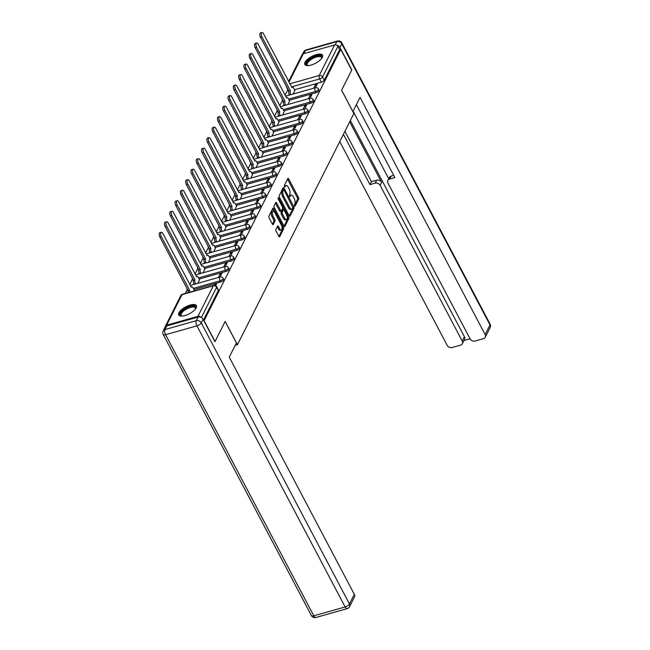 <?xml version="1.0" encoding="UTF-8"?>
<svg xmlns="http://www.w3.org/2000/svg" width="650" height="650" viewBox="0 0 650 650"><rect width="100%" height="100%" fill="white"/><g stroke="black" fill="none" stroke-linecap="round" stroke-linejoin="round"><path stroke-width="0.97" d="M294.491 205.831L295.108 206.091L298.642 199.062A1.259 0.552 74.2 0 0 298.439 197.373L288.706 178.904A1.259 0.552 74.2 0 0 288.023 178.36A1.259 0.552 74.2 0 0 287.828 178.547L284.286 185.575L284.911 187.143L285.504 186.103A4.03 1.779 74.2 0 1 286.138 185.51A4.03 1.779 74.2 0 1 288.299 187.265L289.112 188.801A4.03 1.779 74.2 0 1 289.778 194.204L289.461 196.292L289.941 196.682L290.534 195.642A4.03 1.779 74.2 0 1 291.168 195.049A4.03 1.779 74.2 0 1 293.329 196.804L294.141 198.339A4.03 1.779 74.2 0 1 294.808 203.743L294.491 205.831M322.311 57.395A10.002 3.892 -27.8 0 0 322.522 55.169A10.002 3.892 -27.8 0 0 314.104 55.348A10.002 3.892 -27.8 0 0 305.045 62.278A10.002 3.892 -27.8 0 0 304.826 64.504A10.002 3.892 -27.8 0 0 313.251 64.326A10.002 3.892 -27.8 0 0 322.311 57.395M196.178 307.873A10.002 3.892 -27.8 0 0 196.389 305.646A10.002 3.892 -27.8 0 0 187.972 305.825A10.002 3.892 -27.8 0 0 178.904 312.756A10.002 3.892 -27.8 0 0 178.693 314.982A10.002 3.892 -27.8 0 0 187.111 314.803A10.002 3.892 -27.8 0 0 196.178 307.873M275.892 229.442A1.259 0.552 74.2 0 0 276.096 231.132L278.826 236.307A1.259 0.552 74.2 0 0 279.508 236.86A1.259 0.552 74.2 0 0 279.703 236.673L283.636 228.865A1.259 0.552 74.2 0 0 283.424 227.175L273.691 208.715A1.259 0.552 74.2 0 0 273.016 208.162A1.259 0.552 74.2 0 0 272.821 208.349L268.889 216.158A1.259 0.552 74.2 0 0 269.092 217.847L272.391 224.104A1.259 0.552 74.2 0 0 273.073 224.648A1.259 0.552 74.2 0 0 273.268 224.469L274.95 221.122A1.259 0.552 74.2 0 0 274.747 219.44L273.106 216.336A3.364 1.487 74.2 0 1 273.081 211.323A3.364 1.487 74.2 0 1 274.893 212.794L281.296 224.949A3.364 1.487 74.2 0 1 281.32 229.962A3.364 1.487 74.2 0 1 279.516 228.491L278.444 226.46A1.259 0.552 74.2 0 0 277.769 225.916A1.259 0.552 74.2 0 0 277.574 226.102L275.892 229.442M340.738 49.343L351.699 70.135L341.583 90.228L353.868 113.531L237.445 344.727L225.16 321.425L215.044 341.51L204.076 320.718L340.738 49.343L339.625 49.66L337.919 46.418L322.546 76.952A2.567 0.999 152.2 0 1 319.654 78.926L291.517 86.889M289.193 215.735A1.259 0.552 74.2 0 0 289.868 216.279A1.259 0.552 74.2 0 0 290.062 216.092L293.995 208.293A1.259 0.552 74.2 0 0 293.792 206.602L284.058 188.134A1.259 0.552 74.2 0 0 283.376 187.59A1.259 0.552 74.2 0 0 283.181 187.777L279.248 195.585A1.259 0.552 74.2 0 0 279.459 197.267L289.193 215.735M288.819 218.579L284.887 226.387A1.259 0.552 74.2 0 1 284.684 226.566A1.259 0.552 74.2 0 1 284.009 226.021L274.276 207.553A1.259 0.552 74.2 0 1 274.072 205.871L275.754 202.532A1.259 0.552 74.2 0 1 275.949 202.345A1.259 0.552 74.2 0 1 276.624 202.889L280.572 210.381A1.259 0.552 74.2 0 0 281.247 210.933A1.259 0.552 74.2 0 0 281.45 210.746L282.563 208.528A1.259 0.552 74.2 0 0 282.352 206.838L278.249 199.046L278.241 197.73L278.712 198.12L288.608 216.889A1.259 0.552 74.2 0 1 288.819 218.579L287.706 218.887L284.066 226.119M287.828 89.733L285.074 95.225M283.018 100.522A2.567 0.999 152.2 0 1 282.539 100.246L279.776 105.739M277.241 110.768L274.479 116.253M272.423 121.55A2.567 0.999 152.2 0 1 271.944 121.282L269.181 126.766M267.126 132.064A2.567 0.999 152.2 0 1 266.646 131.796L263.892 137.28M261.836 142.586A2.567 0.999 152.2 0 1 261.357 142.309L258.594 147.794M256.539 153.099A2.567 0.999 152.2 0 1 256.059 152.823L253.297 158.316M251.241 163.613A2.567 0.999 152.2 0 1 250.762 163.337L248.007 168.829M245.472 173.859L242.71 179.343M240.654 184.641A2.567 0.999 152.2 0 1 240.175 184.373L237.412 189.857M235.357 195.162A2.567 0.999 152.2 0 1 234.877 194.886L232.115 200.371M230.059 205.676A2.567 0.999 152.2 0 1 229.58 205.4L226.826 210.884M224.77 216.19A2.567 0.999 152.2 0 1 224.291 215.914L221.528 221.406M219.472 226.704A2.567 0.999 152.2 0 1 218.993 226.428L216.231 231.92M214.175 237.217A2.567 0.999 152.2 0 1 213.696 236.949L210.941 242.434M208.886 247.731A2.567 0.999 152.2 0 1 208.406 247.463L205.644 252.947M203.588 258.253A2.567 0.999 152.2 0 1 203.109 257.977L200.346 263.461M198.291 268.767A2.567 0.999 152.2 0 1 197.811 268.491L195.049 273.983M192.993 279.281A2.567 0.999 152.2 0 1 192.514 279.004L189.759 284.497M187.704 289.794A2.567 0.999 152.2 0 1 187.224 289.518L185.234 293.483M200.923 317.289A2.567 2.072 -153.3 0 0 197.949 316.331L166.619 325.195A2.567 2.072 -153.3 0 0 165.425 326.129A2.567 2.072 -153.3 0 0 165.246 326.942M339.625 49.66L324.252 80.194A2.567 0.999 152.2 0 1 321.36 82.168L294.523 89.765M288.649 81.445L302.079 54.763A2.567 2.072 26.7 0 1 303.274 53.82L334.604 44.956A2.567 2.072 26.7 0 1 337.919 46.418M310.026 98.264L311.862 94.624L310.196 95.095L310.928 96.476M287.885 104.528L289.575 100.929M304.728 108.778L306.564 105.138L304.899 105.609L305.63 106.99M282.588 115.05L284.277 111.442M299.431 119.291L301.267 115.651L299.609 116.122L300.332 117.504M277.29 125.564L278.98 121.964M294.141 129.813L295.969 126.165L294.312 126.636L295.043 128.018M271.993 136.077L273.691 132.478M288.844 140.327L290.68 136.687L289.014 137.15L289.746 138.531M266.703 146.591L268.393 142.992M283.546 150.841L285.382 147.201L283.725 147.672L284.448 149.053M261.406 157.105L263.096 153.506M278.257 161.354L280.085 157.714L278.428 158.186L279.151 159.567M256.108 167.627L257.806 164.019M272.959 171.868L274.796 168.228L273.13 168.699L273.861 170.081M250.819 178.141L252.509 174.533M267.662 182.382L269.498 178.742L267.832 179.213L268.564 180.594M245.521 188.654L247.211 185.055M262.364 192.904L264.201 189.256L262.543 189.727L263.266 191.108M240.224 199.168L241.914 195.569M257.075 203.418L258.903 199.778L257.246 200.249L257.977 201.63M234.926 209.682L236.624 206.082M251.778 213.931L253.614 210.291L251.948 210.762L252.679 212.144M229.637 220.196L231.327 216.596M246.48 224.445L248.316 220.805L246.659 221.276L247.382 222.658M224.339 230.717L226.029 227.11M241.191 234.959L243.019 231.319L241.361 231.79L242.084 233.171M219.042 241.231L220.74 237.624M235.893 245.481L237.729 241.832L236.064 242.304L236.795 243.685M213.752 251.745L215.443 248.146M230.596 255.994L232.432 252.354L230.766 252.818L231.498 254.199M208.455 262.259L210.145 258.659M225.298 266.508L227.134 262.868L225.477 263.339L226.2 264.721M203.157 272.773L204.847 269.173M220.009 277.022L221.837 273.382L220.179 273.853L220.911 275.234M197.86 283.286L199.558 279.687M215.67 285.634L216.547 283.896L214.882 284.367L215.516 285.561M193.976 291.005L194.261 290.201M220.748 281.954L220.147 280.808A2.567 0.999 152.2 0 0 223.088 278.257L223.697 279.411A2.567 0.999 -27.8 0 1 220.748 281.954L193.919 289.551M226.046 271.44L225.436 270.286A2.567 0.999 152.2 0 0 228.386 267.743L228.995 268.897A2.567 0.999 -27.8 0 1 226.046 271.44L199.209 279.037M231.343 260.926L230.734 259.773A2.567 0.999 152.2 0 0 233.683 257.229L234.293 258.383A2.567 0.999 -27.8 0 1 231.343 260.926L204.506 268.523M236.632 250.412L236.031 249.259A2.567 0.999 152.2 0 0 238.981 246.716L239.582 247.861A2.567 0.999 -27.8 0 1 236.632 250.412L209.804 258.001M241.93 239.891L241.329 238.745A2.567 0.999 152.2 0 0 244.27 236.202L244.879 237.347A2.567 0.999 -27.8 0 1 241.93 239.891L215.093 247.488M247.227 229.377L246.618 228.231A2.567 0.999 152.2 0 0 249.568 225.688L250.177 226.834A2.567 0.999 -27.8 0 1 247.227 229.377L220.391 236.974M252.525 218.863L251.916 217.717A2.567 0.999 152.2 0 0 254.865 215.166L255.466 216.32A2.567 0.999 -27.8 0 1 252.525 218.863L225.688 226.46M257.814 208.349L257.213 207.196A2.567 0.999 152.2 0 0 260.154 204.653L260.764 205.806A2.567 0.999 -27.8 0 1 257.814 208.349L230.986 215.946M263.112 197.836L262.502 196.682A2.567 0.999 152.2 0 0 265.452 194.139L266.061 195.293A2.567 0.999 -27.8 0 1 263.112 197.836L236.275 205.424M268.409 187.314L267.8 186.168A2.567 0.999 152.2 0 0 270.749 183.625L271.359 184.771A2.567 0.999 -27.8 0 1 268.409 187.314L241.572 194.911M273.699 176.8L273.098 175.654A2.567 0.999 152.2 0 0 276.047 173.111L276.648 174.257A2.567 0.999 -27.8 0 1 273.699 176.8L246.87 184.397M278.996 166.286L278.395 165.141A2.567 0.999 152.2 0 0 281.336 162.597L281.946 163.743A2.567 0.999 -27.8 0 1 278.996 166.286L252.159 173.883M284.294 155.773L283.684 154.619A2.567 0.999 152.2 0 0 286.634 152.076L287.243 153.229A2.567 0.999 -27.8 0 1 284.294 155.773L257.457 163.369M289.591 145.259L288.982 144.105A2.567 0.999 152.2 0 0 291.931 141.562L292.533 142.716A2.567 0.999 -27.8 0 1 289.591 145.259L262.754 152.856M294.881 134.745L294.279 133.591A2.567 0.999 152.2 0 0 297.221 131.048L297.83 132.194A2.567 0.999 -27.8 0 1 294.881 134.745L268.052 142.334M300.178 124.223L299.569 123.077A2.567 0.999 152.2 0 0 302.518 120.534L303.127 121.68A2.567 0.999 -27.8 0 1 300.178 124.223L273.341 131.82M305.476 113.709L304.866 112.564A2.567 0.999 152.2 0 0 307.816 110.021L308.425 111.166A2.567 0.999 -27.8 0 1 305.476 113.709L278.639 121.306M310.765 103.196L310.164 102.05A2.567 0.999 152.2 0 0 313.113 99.499L313.714 100.653A2.567 0.999 -27.8 0 1 310.765 103.196L283.936 110.793M316.062 92.682L315.461 91.528A2.567 0.999 152.2 0 0 318.402 88.985L319.012 90.139A2.567 0.999 -27.8 0 1 316.062 92.682L289.226 100.279M237.445 344.727L235.186 345.369M315.323 87.75L317.151 84.11L315.494 84.581L316.217 85.962M293.174 94.014L294.873 90.415M315.494 84.581L313.658 88.221M186.924 288.324A2.567 2.567 0 0 0 187.224 289.518L187.826 290.672A2.567 0.999 -27.8 0 0 188.264 290.94M192.221 277.81A2.567 2.567 0 0 0 192.514 279.004L193.123 280.158A2.567 0.999 -27.8 0 0 193.562 280.426M197.519 267.296A2.567 2.567 0 0 0 197.811 268.491L198.421 269.644A2.567 0.999 -27.8 0 0 198.859 269.904M202.808 256.783A2.567 2.567 0 0 0 203.109 257.977L203.71 259.123A2.567 0.999 -27.8 0 0 204.149 259.391M208.106 246.261A2.567 2.567 0 0 0 208.406 247.463L209.007 248.609A2.567 0.999 -27.8 0 0 209.446 248.877M213.403 235.747A2.567 2.567 0 0 0 213.696 236.949L214.305 238.095A2.567 0.999 -27.8 0 0 214.744 238.363M218.701 225.233A2.567 2.567 0 0 0 218.993 226.428L219.602 227.581A2.567 0.999 -27.8 0 0 220.041 227.849M223.99 214.719A2.567 2.567 0 0 0 224.291 215.914L224.892 217.068A2.567 0.999 -27.8 0 0 225.331 217.336M229.287 204.206A2.567 2.567 0 0 0 229.58 205.4L230.189 206.546A2.567 0.999 -27.8 0 0 230.628 206.814M234.585 193.692A2.567 2.567 0 0 0 234.877 194.886L235.487 196.032A2.567 0.999 -27.8 0 0 235.926 196.3M239.874 183.17A2.567 2.567 0 0 0 240.175 184.373L240.776 185.518A2.567 0.999 -27.8 0 0 241.215 185.786M245.952 174.127A2.567 0.999 152.2 0 1 245.472 173.851L246.074 175.004A2.567 0.999 -27.8 0 0 246.512 175.273M250.469 162.143A2.567 2.567 0 0 0 250.762 163.337L251.371 164.491A2.567 0.999 -27.8 0 0 251.81 164.759M255.767 151.629A2.567 2.567 0 0 0 256.059 152.823L256.669 153.977A2.567 0.999 -27.8 0 0 257.108 154.237M261.056 141.115A2.567 2.567 0 0 0 261.357 142.309L261.958 143.455A2.567 0.999 -27.8 0 0 262.397 143.723M266.354 130.593A2.567 2.567 0 0 0 266.646 131.796L267.256 132.941A2.567 0.999 -27.8 0 0 267.694 133.209M271.651 120.079A2.567 2.567 0 0 0 271.944 121.282L272.553 122.428A2.567 0.999 -27.8 0 0 272.992 122.696M277.721 111.036A2.567 0.999 152.2 0 1 277.241 110.76L277.842 111.914A2.567 0.999 -27.8 0 0 278.281 112.182M282.238 99.052A2.567 2.567 0 0 0 282.539 100.246L283.14 101.4A2.567 0.999 -27.8 0 0 283.579 101.668M203.491 319.995L218.351 290.493A2.567 0.999 -27.8 0 0 218.4 289.924L216.694 286.683A2.567 0.999 152.2 0 1 216.637 287.259L201.394 317.525M287.211 87.921A2.567 0.999 152.2 0 1 286.731 87.644L288.438 90.886A2.567 0.999 -27.8 0 0 288.876 91.146M310.196 95.095L308.36 98.735M304.899 105.609L303.071 109.249M299.609 116.122L297.773 119.763M294.312 126.636L292.476 130.276M289.014 137.15L287.186 140.798M283.725 147.672L281.889 151.312M278.428 158.186L276.591 161.826M273.13 168.699L271.294 172.339M267.832 179.213L266.004 182.853M262.543 189.727L260.707 193.375M257.246 200.249L255.409 203.889M251.948 210.762L250.12 214.403M246.659 221.276L244.822 224.916M241.361 231.79L239.525 235.43M236.064 242.304L234.227 245.944M230.766 252.818L228.938 256.466M225.477 263.339L223.641 266.979M220.179 273.853L218.343 277.493M214.882 284.367L214.403 285.317M291.168 195.049L290.062 195.357A4.03 1.779 74.2 0 0 289.429 195.951L290.534 195.642M286.138 185.51L285.033 185.819A4.03 1.779 74.2 0 0 284.399 186.412L285.504 186.103M294.393 205.611L297.537 199.371A1.259 0.552 74.2 0 0 297.326 197.681L287.592 179.221A1.259 0.552 74.2 0 0 287.536 179.124M283.668 189.816L282.945 188.451A1.259 0.552 74.2 0 0 282.888 188.354M289.25 215.832L292.89 208.601A1.259 0.552 74.2 0 0 292.906 207.504M292.874 207.577L284.18 190.19L283.709 189.808L283.091 190.897A4.03 1.779 74.2 0 0 283.749 196.3L289.591 207.374A4.03 1.779 74.2 0 0 291.761 209.129A4.03 1.779 74.2 0 0 292.386 208.536L292.874 207.577M282.791 190.157L283.571 189.938M291.761 209.129L290.648 209.446A4.03 1.779 74.2 0 1 288.486 207.691L282.644 196.609A4.03 1.779 74.2 0 1 281.978 191.214L282.466 190.255M281.247 210.933L280.142 211.242A1.259 0.552 74.2 0 1 279.467 210.697L275.519 203.206A1.259 0.552 74.2 0 0 275.462 203.101M282.661 208.016L283.579 209.771M287.113 216.466L287.503 217.206L288.608 216.889M284.668 218.148A3.364 1.487 74.2 0 0 286.479 219.619A3.364 1.487 74.2 0 0 286.455 214.614L284.196 210.332A1.259 0.552 74.2 0 0 283.522 209.779A1.259 0.552 74.2 0 0 283.319 209.966L282.206 212.176A1.259 0.552 74.2 0 0 282.409 213.866L284.668 218.148L283.562 218.465A3.364 1.487 74.2 0 0 285.374 219.936L286.479 219.619M283.522 209.779L282.409 210.088A1.259 0.552 74.2 0 0 282.214 210.275L283.319 209.966M283.562 218.465L281.304 214.183A1.259 0.552 74.2 0 1 281.101 212.493L282.214 210.275M287.706 218.887A1.259 0.552 74.2 0 0 287.503 217.206M281.32 229.962L280.215 230.271A3.364 1.487 74.2 0 1 278.411 228.8L277.339 226.777A1.259 0.552 74.2 0 0 277.282 226.679M273.081 211.323L271.976 211.64A3.364 1.487 74.2 0 0 272.001 216.645L273.106 216.336M272.447 224.201L273.845 221.439A1.259 0.552 74.2 0 0 273.634 219.749L272.001 216.645M273.918 211.559L272.586 209.032A1.259 0.552 74.2 0 0 272.529 208.926M278.891 236.413L282.531 229.182A1.259 0.552 74.2 0 0 282.319 227.492L281.962 226.801M289.486 95.062L289.266 94.648A2.567 1.129 -105.8 0 1 288.844 91.211L290.282 90.805A2.567 1.129 74.2 0 0 290.704 94.242L290.924 94.656M294.929 90.529L293.727 88.246A2.567 1.129 74.2 0 0 292.346 87.124A2.567 1.129 74.2 0 0 291.947 87.506L263.518 33.784A2.949 1.3 74.2 0 0 261.934 32.5A2.949 1.3 74.2 0 0 261.958 36.887L290.331 90.707M288.892 91.114L260.52 37.294A2.949 1.3 -105.8 0 1 260.496 32.906L261.934 32.5M284.188 105.576L283.969 105.17A2.567 1.129 -105.8 0 1 283.546 101.733L284.984 101.319A2.567 1.129 74.2 0 0 285.407 104.764L285.626 105.17M289.632 101.051L288.429 98.759A2.567 1.129 74.2 0 0 287.056 97.638A2.567 1.129 74.2 0 0 286.65 98.02L258.221 44.306A2.949 1.3 74.2 0 0 256.636 43.014A2.949 1.3 74.2 0 0 256.661 47.401L285.041 101.221M283.595 101.627L255.222 47.808A2.949 1.3 -105.8 0 1 255.198 43.42L256.636 43.014M278.891 116.09L278.671 115.684A2.567 1.129 -105.8 0 1 278.249 112.247L279.695 111.841A2.567 1.129 74.2 0 0 280.118 115.278L280.329 115.684M284.342 111.564L283.132 109.273A2.567 1.129 74.2 0 0 281.759 108.16A2.567 1.129 74.2 0 0 281.352 108.534L252.931 54.819A2.949 1.3 74.2 0 0 251.347 53.527A2.949 1.3 74.2 0 0 251.371 57.915L279.744 111.735M278.306 112.141L249.925 58.329A2.949 1.3 -105.8 0 1 249.909 53.934L251.347 53.527M352.852 111.597L360.076 97.354L485.144 334.571L489.994 324.935L341.786 43.826L339.958 47.466L351.804 69.94L341.616 90.155L352.909 111.581M349.692 121.826L381.623 182.39L380.136 185.356L462.223 341.055L464.401 336.741A3.851 3.112 26.7 0 1 464.514 339.414L462.337 343.728A3.851 3.112 -153.3 0 0 462.223 341.055M380.136 185.356A3.851 3.112 -153.3 0 0 375.156 183.162L376.651 180.196A3.851 3.112 26.7 0 1 381.623 182.39M343.411 134.29L369.956 184.632L375.156 183.162M339.747 141.578L447.168 345.321A3.851 3.112 -153.3 0 0 452.14 347.514L460.558 345.134A3.851 3.112 -153.3 0 0 462.337 343.728M387.879 180.456L389.374 177.491A3.851 3.112 26.7 0 1 391.154 176.085L389.659 179.051A3.851 3.112 -153.3 0 0 387.879 180.456A3.851 3.112 -153.3 0 0 387.993 183.129L470.088 338.837A3.851 3.112 -153.3 0 0 475.061 341.031L483.478 338.65A3.851 3.112 -153.3 0 0 485.257 337.244A3.851 3.112 -153.3 0 0 485.144 334.571M463.986 340.462L470.039 338.748M389.659 179.051L394.867 177.58L356.411 104.642M339.958 47.466A3.851 3.112 -153.3 0 0 336.619 45.183M350.374 120.478L464.401 336.741M388.741 178.75L353.113 111.183M391.154 176.085L393.697 175.37M344.906 131.324L371.451 181.667L376.651 180.196M371.451 181.667L369.956 184.632M198.12 317.054L166.79 325.918L164.954 329.558L196.292 320.694L198.12 317.054A3.851 3.112 26.7 0 1 203.093 319.248L214.939 341.713L225.127 321.49L236.421 342.916L229.255 357.134L354.323 594.352A3.851 3.112 26.7 0 1 354.437 597.025L349.586 606.661A3.851 3.112 -153.3 0 0 349.473 603.988L354.323 594.352M163.174 330.964A3.851 3.851 0 0 0 163.207 334.49A3.851 1.495 -27.8 0 0 165.588 334.717L313.804 615.818L345.134 606.954L196.926 325.845L165.588 334.717A3.851 1.698 74.2 0 1 164.954 329.558A3.851 3.112 -153.3 0 0 163.174 330.964L165.002 327.324A3.851 3.112 26.7 0 1 166.79 325.918M308.027 65.626A8.653 3.372 152.2 0 1 307.84 65.593A8.653 3.372 152.2 0 1 307.734 61.263A8.653 3.372 152.2 0 1 316.412 56.119A8.653 3.372 152.2 0 1 321.726 58.273A8.653 3.372 152.2 0 1 321.644 58.443M321.579 58.533A8.011 3.12 -27.8 0 0 321.482 57.46A8.011 3.12 -27.8 0 0 316.517 56.981A8.011 3.12 -27.8 0 0 307.304 64.935A8.011 3.12 -27.8 0 0 308.141 65.618M322.692 55.729A9.937 3.867 -27.8 0 0 316.745 55.445A9.937 3.867 -27.8 0 0 305.191 64.959M181.894 316.103A8.653 3.372 152.2 0 1 181.707 316.071A8.653 3.372 152.2 0 1 181.602 311.74A8.653 3.372 152.2 0 1 190.271 306.597A8.653 3.372 152.2 0 1 195.585 308.75A8.653 3.372 152.2 0 1 195.512 308.921M195.439 309.01A8.011 3.12 -27.8 0 0 195.349 307.938A8.011 3.12 -27.8 0 0 190.377 307.458A8.011 3.12 -27.8 0 0 181.171 315.412A8.011 3.12 -27.8 0 0 182.008 316.095M196.56 306.207A9.937 3.867 -27.8 0 0 190.612 305.923A9.937 3.867 -27.8 0 0 179.059 315.437M273.593 126.612L273.382 126.197A2.567 1.129 -105.8 0 1 272.959 122.761L274.398 122.354A2.567 1.129 74.2 0 0 274.82 125.791L275.039 126.197M279.045 122.078L277.842 119.795A2.567 1.129 74.2 0 0 276.461 118.674A2.567 1.129 74.2 0 0 276.063 119.048L247.634 65.333A2.949 1.3 74.2 0 0 246.049 64.049A2.949 1.3 74.2 0 0 246.074 68.437L274.446 122.249M273.008 122.655L244.636 68.843A2.949 1.3 -105.8 0 1 244.611 64.456L246.049 64.049M268.304 137.126L268.084 136.711A2.567 1.129 -105.8 0 1 267.662 133.274L269.1 132.868A2.567 1.129 74.2 0 0 269.523 136.305L269.742 136.719M273.748 132.592L272.545 130.309A2.567 1.129 74.2 0 0 271.164 129.188A2.567 1.129 74.2 0 0 270.766 129.561L242.336 75.847A2.949 1.3 74.2 0 0 240.752 74.563A2.949 1.3 74.2 0 0 240.776 78.951L269.149 132.763M267.711 133.177L239.338 79.357A2.949 1.3 -105.8 0 1 239.314 74.969L240.752 74.563M263.006 147.639L262.787 147.225A2.567 1.129 -105.8 0 1 262.364 143.788L263.803 143.382A2.567 1.129 74.2 0 0 264.225 146.819L264.444 147.233M268.458 143.106L267.248 140.822A2.567 1.129 74.2 0 0 265.874 139.701A2.567 1.129 74.2 0 0 265.468 140.083L237.047 86.361A2.949 1.3 74.2 0 0 235.463 85.077A2.949 1.3 74.2 0 0 235.479 89.464L263.859 143.284M262.421 143.691L234.041 89.871A2.949 1.3 -105.8 0 1 234.016 85.483L235.463 85.077M257.709 158.153L257.498 157.747A2.567 1.129 -105.8 0 1 257.075 154.302L258.513 153.896A2.567 1.129 74.2 0 0 258.936 157.332L259.147 157.747M263.161 153.627L261.958 151.336A2.567 1.129 74.2 0 0 260.577 150.215A2.567 1.129 74.2 0 0 260.171 150.597L231.749 96.882A2.949 1.3 74.2 0 0 230.165 95.591A2.949 1.3 74.2 0 0 230.189 99.978L258.562 153.798M257.124 154.204L228.751 100.384A2.949 1.3 -105.8 0 1 228.727 95.997L230.165 95.591M252.419 168.667L252.2 168.261A2.567 1.129 -105.8 0 1 251.778 164.824L253.216 164.409A2.567 1.129 74.2 0 0 253.638 167.854L253.857 168.261M257.863 164.141L256.661 161.85A2.567 1.129 74.2 0 0 255.279 160.729A2.567 1.129 74.2 0 0 254.881 161.111L226.452 107.396A2.949 1.3 74.2 0 0 224.868 106.104A2.949 1.3 74.2 0 0 224.892 110.492L253.264 164.312M251.826 164.718L223.454 110.898A2.949 1.3 -105.8 0 1 223.429 106.511L224.868 106.104M247.122 179.181L246.903 178.774A2.567 1.129 -105.8 0 1 246.48 175.338L247.918 174.931A2.567 1.129 74.2 0 0 248.341 178.368L248.56 178.774M252.566 174.655L251.363 172.364A2.567 1.129 74.2 0 0 249.99 171.251A2.567 1.129 74.2 0 0 249.584 171.624L221.154 117.91A2.949 1.3 74.2 0 0 219.57 116.618A2.949 1.3 74.2 0 0 219.594 121.014L247.975 174.826M246.529 175.232L218.156 121.42A2.949 1.3 -105.8 0 1 218.132 117.032L219.57 116.618M241.824 189.702L241.605 189.288A2.567 1.129 -105.8 0 1 241.182 185.851L242.629 185.445A2.567 1.129 74.2 0 0 243.051 188.882L243.262 189.288M247.276 185.169L246.066 182.886A2.567 1.129 74.2 0 0 244.693 181.764A2.567 1.129 74.2 0 0 244.286 182.138L215.865 128.424A2.949 1.3 74.2 0 0 214.281 127.14A2.949 1.3 74.2 0 0 214.305 131.528L242.678 185.339M241.239 185.754L212.859 131.934A2.949 1.3 -105.8 0 1 212.842 127.546L214.281 127.14M236.527 200.216L236.316 199.802A2.567 1.129 -105.8 0 1 235.893 196.365L237.331 195.959A2.567 1.129 74.2 0 0 237.754 199.396L237.973 199.81M241.979 195.683L240.776 193.399A2.567 1.129 74.2 0 0 239.395 192.278A2.567 1.129 74.2 0 0 238.997 192.652L210.568 138.938A2.949 1.3 74.2 0 0 208.983 137.654A2.949 1.3 74.2 0 0 209.007 142.041L237.38 195.861M235.942 196.268L207.569 142.447A2.949 1.3 -105.8 0 1 207.545 138.06L208.983 137.654M231.238 210.73L231.018 210.316A2.567 1.129 -105.8 0 1 230.596 206.879L232.034 206.472A2.567 1.129 74.2 0 0 232.456 209.909L232.676 210.324M236.681 206.196L235.479 203.913A2.567 1.129 74.2 0 0 234.097 202.792A2.567 1.129 74.2 0 0 233.699 203.174L205.27 149.451A2.949 1.3 74.2 0 0 203.686 148.168A2.949 1.3 74.2 0 0 203.71 152.555L232.082 206.375M230.644 206.781L202.272 152.961A2.949 1.3 -105.8 0 1 202.248 148.574L203.686 148.168M225.94 221.244L225.721 220.838A2.567 1.129 -105.8 0 1 225.298 217.393L226.736 216.986A2.567 1.129 74.2 0 0 227.159 220.423L227.378 220.838M231.392 216.718L230.181 214.427A2.567 1.129 74.2 0 0 228.808 213.306A2.567 1.129 74.2 0 0 228.402 213.688L199.981 159.973A2.949 1.3 74.2 0 0 198.396 158.681A2.949 1.3 74.2 0 0 198.412 163.069L226.793 216.889M225.355 217.295L196.974 163.475A2.949 1.3 -105.8 0 1 196.95 159.088L198.396 158.681M220.643 231.757L220.431 231.351A2.567 1.129 -105.8 0 1 220.009 227.914L221.447 227.508A2.567 1.129 74.2 0 0 221.869 230.945L222.081 231.351M226.094 227.232L224.892 224.941A2.567 1.129 74.2 0 0 223.511 223.828A2.567 1.129 74.2 0 0 223.104 224.201L194.683 170.487A2.949 1.3 74.2 0 0 193.099 169.195A2.949 1.3 74.2 0 0 193.123 173.582L221.496 227.403M220.057 227.809L191.685 173.997A2.949 1.3 -105.8 0 1 191.661 169.601L193.099 169.195M215.353 242.271L215.134 241.865A2.567 1.129 -105.8 0 1 214.711 238.428L216.149 238.022A2.567 1.129 74.2 0 0 216.572 241.459L216.791 241.865M220.797 237.746L219.594 235.454A2.567 1.129 74.2 0 0 218.213 234.341A2.567 1.129 74.2 0 0 217.815 234.715L189.386 181.001A2.949 1.3 74.2 0 0 187.801 179.709A2.949 1.3 74.2 0 0 187.826 184.104L216.198 237.916M214.76 238.322L186.388 184.511A2.949 1.3 -105.8 0 1 186.363 180.123L187.801 179.709M210.056 252.793L209.836 252.379A2.567 1.129 -105.8 0 1 209.414 248.942L210.852 248.536A2.567 1.129 74.2 0 0 211.274 251.972L211.494 252.387M215.499 248.259L214.297 245.976A2.567 1.129 74.2 0 0 212.924 244.855A2.567 1.129 74.2 0 0 212.518 245.229L184.088 191.514A2.949 1.3 74.2 0 0 182.504 190.231A2.949 1.3 74.2 0 0 182.528 194.618L210.909 248.43M209.463 248.844L181.09 195.024A2.949 1.3 -105.8 0 1 181.066 190.637L182.504 190.231M204.758 263.307L204.539 262.892A2.567 1.129 -105.8 0 1 204.116 259.456L205.562 259.049A2.567 1.129 74.2 0 0 205.985 262.486L206.196 262.901M210.21 258.773L208.999 256.49A2.567 1.129 74.2 0 0 207.626 255.369A2.567 1.129 74.2 0 0 207.22 255.751L178.799 202.028A2.949 1.3 74.2 0 0 177.214 200.744A2.949 1.3 74.2 0 0 177.239 205.132L205.611 258.952M204.173 259.358L175.793 205.538A2.949 1.3 -105.8 0 1 175.776 201.151L177.214 200.744M199.461 273.821L199.249 273.414A2.567 1.129 -105.8 0 1 198.827 269.969L200.265 269.563A2.567 1.129 74.2 0 0 200.688 273L200.907 273.414M204.912 269.287L203.71 267.004A2.567 1.129 74.2 0 0 202.329 265.882A2.567 1.129 74.2 0 0 201.931 266.264L173.501 212.55A2.949 1.3 74.2 0 0 171.917 211.258A2.949 1.3 74.2 0 0 171.941 215.646L200.314 269.466M198.876 269.872L170.503 216.052A2.949 1.3 -105.8 0 1 170.479 211.664L171.917 211.258M194.171 284.334L193.952 283.928A2.567 1.129 -105.8 0 1 193.529 280.491L194.968 280.077A2.567 1.129 74.2 0 0 195.39 283.522L195.609 283.928M199.615 279.809L198.412 277.517A2.567 1.129 74.2 0 0 197.031 276.396A2.567 1.129 74.2 0 0 196.633 276.778L168.204 223.064A2.949 1.3 74.2 0 0 166.619 221.772A2.949 1.3 74.2 0 0 166.644 226.159L195.016 279.979M193.578 280.386L165.206 226.566A2.949 1.3 -105.8 0 1 165.181 222.178L166.619 221.772M188.094 292.671A2.567 1.129 -105.8 0 1 188.232 291.005L189.67 290.599A2.567 1.129 74.2 0 0 189.532 292.264M194.326 290.322L193.115 288.031A2.567 1.129 74.2 0 0 191.742 286.918A2.567 1.129 74.2 0 0 191.336 287.292L162.914 233.578A2.949 1.3 74.2 0 0 161.33 232.286A2.949 1.3 74.2 0 0 161.346 236.673L189.727 290.493M188.289 290.899L159.908 237.088A2.949 1.3 -105.8 0 1 159.884 232.7L161.33 232.286M197.949 316.331L213.322 285.789L181.992 294.661L166.619 325.195M321.36 82.168L319.654 78.926A2.567 1.129 74.2 0 1 319.231 75.489L334.604 44.956M289.884 83.793L319.231 75.489A2.567 2.072 26.7 0 1 322.546 76.952L324.252 80.194M303.274 53.82L289.014 82.136M223.088 278.257A2.567 2.567 0 0 0 220.123 276.989A2.567 1.129 -105.8 0 0 219.724 277.363A2.567 1.129 -105.8 0 0 220.147 280.808L193.31 288.397M228.386 267.743A2.567 2.567 0 0 0 225.42 266.476A2.567 1.129 -105.8 0 0 225.014 266.849A2.567 1.129 -105.8 0 0 225.436 270.286L198.607 277.883M233.683 257.229A2.567 2.567 0 0 0 230.717 255.962A2.567 1.129 -105.8 0 0 230.311 256.336A2.567 1.129 -105.8 0 0 230.734 259.773L203.897 267.369M238.981 246.716A2.567 2.567 0 0 0 236.007 245.44A2.567 1.129 -105.8 0 0 235.609 245.822A2.567 1.129 -105.8 0 0 236.031 249.259L209.194 256.856M244.27 236.202A2.567 2.567 0 0 0 241.304 234.926A2.567 1.129 -105.8 0 0 240.898 235.308A2.567 1.129 -105.8 0 0 241.329 238.745L214.492 246.342M249.568 225.688A2.567 2.567 0 0 0 246.602 224.412A2.567 1.129 -105.8 0 0 246.196 224.794A2.567 1.129 -105.8 0 0 246.618 228.231L219.789 235.828M254.865 215.166A2.567 2.567 0 0 0 251.899 213.899A2.567 1.129 -105.8 0 0 251.493 214.273A2.567 1.129 -105.8 0 0 251.916 217.717L225.079 225.306M260.154 204.653A2.567 2.567 0 0 0 257.189 203.385A2.567 1.129 -105.8 0 0 256.791 203.759A2.567 1.129 -105.8 0 0 257.213 207.196L230.376 214.793M265.452 194.139A2.567 2.567 0 0 0 262.486 192.871A2.567 1.129 -105.8 0 0 262.08 193.245A2.567 1.129 -105.8 0 0 262.502 196.682L235.674 204.279M270.749 183.625A2.567 2.567 0 0 0 267.784 182.349A2.567 1.129 -105.8 0 0 267.377 182.731A2.567 1.129 -105.8 0 0 267.8 186.168L240.963 193.765M276.047 173.111A2.567 2.567 0 0 0 273.073 171.836A2.567 1.129 -105.8 0 0 272.675 172.218A2.567 1.129 -105.8 0 0 273.098 175.654L246.261 183.251M281.336 162.597A2.567 2.567 0 0 0 278.371 161.322A2.567 1.129 -105.8 0 0 277.964 161.704A2.567 1.129 -105.8 0 0 278.395 165.141L251.558 172.729M286.634 152.076A2.567 2.567 0 0 0 283.668 150.808A2.567 1.129 -105.8 0 0 283.262 151.182A2.567 1.129 -105.8 0 0 283.684 154.619L256.856 162.216M291.931 141.562A2.567 2.567 0 0 0 288.966 140.294A2.567 1.129 -105.8 0 0 288.559 140.668A2.567 1.129 -105.8 0 0 288.982 144.105L262.145 151.702M297.221 131.048A2.567 2.567 0 0 0 294.255 129.773A2.567 1.129 -105.8 0 0 293.857 130.154A2.567 1.129 -105.8 0 0 294.279 133.591L267.442 141.188M302.518 120.534A2.567 2.567 0 0 0 299.553 119.259A2.567 1.129 -105.8 0 0 299.146 119.641A2.567 1.129 -105.8 0 0 299.569 123.077L272.74 130.674M307.816 110.021A2.567 2.567 0 0 0 304.85 108.745A2.567 1.129 -105.8 0 0 304.444 109.127A2.567 1.129 -105.8 0 0 304.866 112.564L278.029 120.161M313.113 99.499A2.567 2.567 0 0 0 310.139 98.231A2.567 1.129 -105.8 0 0 309.741 98.605A2.567 1.129 -105.8 0 0 310.164 102.05L283.327 109.639M318.402 88.985A2.567 2.567 0 0 0 315.437 87.718A2.567 1.129 -105.8 0 0 315.031 88.091A2.567 1.129 -105.8 0 0 315.461 91.528L288.624 99.125M218.351 290.493L216.637 287.259A2.567 2.072 26.7 0 0 213.322 285.789A2.567 1.129 -105.8 0 1 213.728 285.415L182.398 294.279A2.567 2.567 0 0 0 180.806 295.596L165.425 326.129M180.806 295.596A2.567 2.072 -153.3 0 1 181.992 294.661A2.567 1.129 -105.8 0 1 182.398 294.279M287.592 179.221L288.706 178.904M297.326 197.681L298.439 197.373M297.537 199.371L298.642 199.062M282.945 188.451L284.058 188.134M292.898 206.854L293.792 206.602M292.89 208.601L293.995 208.293M289.599 216.231L290.062 216.092M281.978 191.214L283.091 190.897M282.644 196.609L283.749 196.3M288.486 207.691L289.591 207.374M284.424 226.517L284.887 226.387M275.519 203.206L276.624 202.889M279.467 210.697L280.572 210.381M278.037 198.307L278.712 198.12M281.101 212.493L282.206 212.176M281.304 214.183L282.409 213.866M277.339 226.777L278.444 226.46M278.411 228.8L279.516 228.491M273.634 219.749L274.747 219.44M273.845 221.439L274.95 221.122M272.805 224.599L273.268 224.469M272.586 209.032L273.691 208.715M282.319 227.492L283.424 227.175M282.531 229.182L283.636 228.865M279.24 236.803L279.703 236.673M288.844 91.211L290.282 90.805M289.266 94.648L290.704 94.242M260.52 37.294L261.958 36.887M283.546 101.733L284.984 101.319M283.969 105.17L285.407 104.764M255.222 47.808L256.661 47.401M278.249 112.247L279.695 111.841M278.671 115.684L280.118 115.278M249.925 58.329L251.371 57.915M335.189 44.866L336.814 41.633L305.484 50.505L303.899 53.641M490.116 327.6A3.851 3.851 0 0 0 490.076 324.082A3.851 1.495 -27.8 0 1 489.994 324.935A3.851 3.112 26.7 0 1 490.116 327.6L485.257 337.244M303.696 51.911A3.851 3.112 26.7 0 1 305.484 50.505A3.851 1.698 74.2 0 1 306.085 49.936A3.851 3.851 0 0 0 303.696 51.911L302.551 54.186M341.868 42.973A3.851 3.851 0 0 0 337.423 41.064A3.851 1.698 -105.8 0 0 336.814 41.633A3.851 3.112 26.7 0 1 341.786 43.826A3.851 1.495 -27.8 0 0 341.868 42.973L490.076 324.082M203.093 319.248L201.264 322.887L349.473 603.988A3.851 1.495 -27.8 0 1 345.134 606.954A3.851 1.698 74.2 0 0 347.197 608.628L315.868 617.5A3.851 1.698 -105.8 0 1 313.804 615.818A3.851 1.495 -27.8 0 1 311.415 615.591A3.851 3.851 0 0 0 315.868 617.5M201.264 322.887A3.851 3.112 -153.3 0 0 196.292 320.694A3.851 1.698 -105.8 0 0 196.926 325.845A3.851 1.495 -27.8 0 0 201.264 322.887M272.959 122.761L274.398 122.354M273.382 126.197L274.82 125.791M244.636 68.843L246.074 68.437M267.662 133.274L269.1 132.868M268.084 136.711L269.523 136.305M239.338 79.357L240.776 78.951M262.364 143.788L263.803 143.382M262.787 147.225L264.225 146.819M234.041 89.871L235.479 89.464M257.075 154.302L258.513 153.896M257.498 157.747L258.936 157.332M228.751 100.384L230.189 99.978M251.778 164.824L253.216 164.409M252.2 168.261L253.638 167.854M223.454 110.898L224.892 110.492M246.48 175.338L247.918 174.931M246.903 178.774L248.341 178.368M218.156 121.42L219.594 121.014M241.182 185.851L242.629 185.445M241.605 189.288L243.051 188.882M212.859 131.934L214.305 131.528M235.893 196.365L237.331 195.959M236.316 199.802L237.754 199.396M207.569 142.447L209.007 142.041M230.596 206.879L232.034 206.472M231.018 210.316L232.456 209.909M202.272 152.961L203.71 152.555M225.298 217.393L226.736 216.986M225.721 220.838L227.159 220.423M196.974 163.475L198.412 163.069M220.009 227.914L221.447 227.508M220.431 231.351L221.869 230.945M191.685 173.997L193.123 173.582M214.711 238.428L216.149 238.022M215.134 241.865L216.572 241.459M186.388 184.511L187.826 184.104M209.414 248.942L210.852 248.536M209.836 252.379L211.274 251.972M181.09 195.024L182.528 194.618M204.116 259.456L205.562 259.049M204.539 262.892L205.985 262.486M175.793 205.538L177.239 205.132M198.827 269.969L200.265 269.563M199.249 273.414L200.688 273M170.503 216.052L171.941 215.646M193.529 280.491L194.968 280.077M193.952 283.928L195.39 283.522M165.206 226.566L166.644 226.159M188.232 291.005L189.67 290.599M159.908 237.088L161.346 236.673M285.569 96.168L315.437 87.718M276.941 109.566A2.567 2.567 0 0 0 277.241 110.76M280.272 106.681L310.139 98.231M274.983 117.203L304.85 108.745M269.685 127.717L299.553 119.259M264.387 138.231L294.255 129.773M259.098 148.744L288.966 140.294M253.801 159.258L283.668 150.808M245.172 172.656A2.567 2.567 0 0 0 245.472 173.851M248.503 169.78L278.371 161.322M243.206 180.294L273.073 171.836M237.916 190.808L267.784 182.349M232.619 201.321L262.486 192.871M227.321 211.835L257.189 203.385M222.032 222.349L251.899 213.899M216.734 232.871L246.602 224.412M211.437 243.384L241.304 234.926M206.139 253.898L236.007 245.44M200.85 264.412L230.717 255.962M195.553 274.926L225.42 266.476M190.255 285.439L220.123 276.989M216.694 286.683A2.567 2.567 0 0 0 213.728 285.415M286.431 86.45A2.567 2.567 0 0 0 286.731 87.644M282.604 190.125L283.709 189.808M291.736 87.303L292.346 87.124M286.439 97.817L287.056 97.638M281.141 108.331L281.759 108.16M306.085 49.936L337.423 41.064M347.197 608.628A3.851 3.851 0 0 0 349.586 606.661M163.207 334.49L311.415 615.591M275.844 118.844L276.461 118.674M270.554 129.358L271.164 129.188M265.257 139.88L265.874 139.701M259.959 150.394L260.577 150.215M254.67 160.907L255.279 160.729M249.373 171.421L249.99 171.251M244.075 181.935L244.693 181.764M238.778 192.449L239.395 192.278M233.488 202.971L234.097 202.792M228.191 213.484L228.808 213.306M222.893 223.998L223.511 223.828M217.604 234.512L218.213 234.341M212.306 245.026L212.924 244.855M207.009 255.539L207.626 255.369M201.711 266.061L202.329 265.882M196.422 276.575L197.031 276.396M191.124 287.089L191.742 286.918"/></g></svg>
